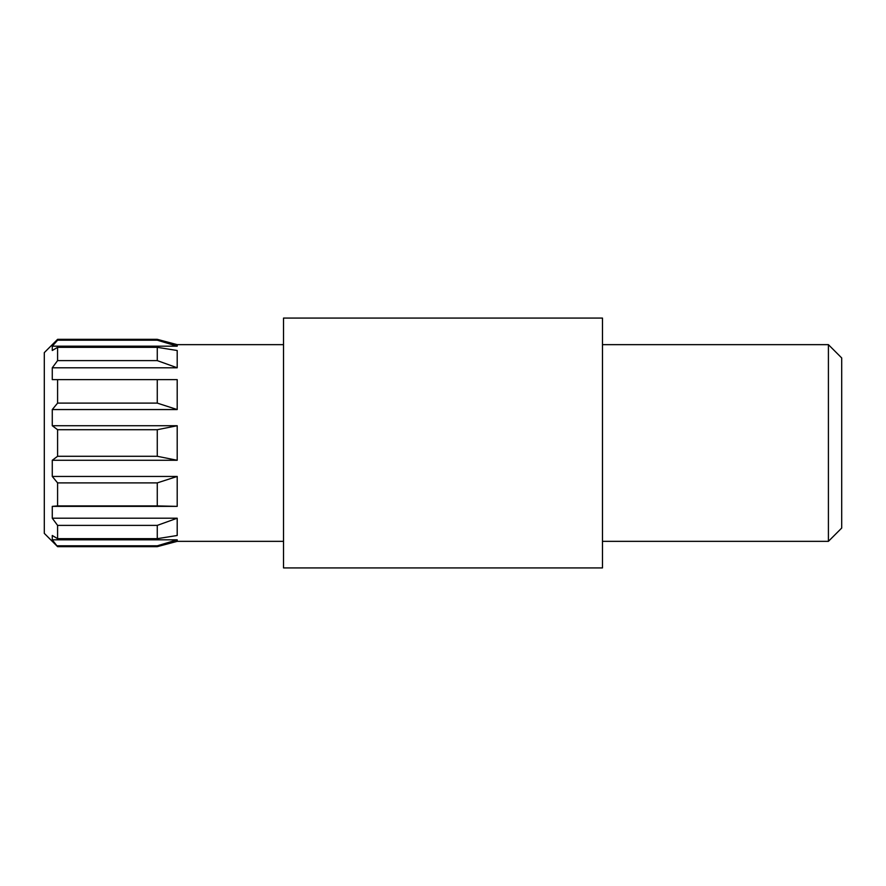 <?xml version="1.0" encoding="UTF-8"?>
<svg xmlns="http://www.w3.org/2000/svg" width="886" height="886" viewBox="0 0 886 886"><rect width="100%" height="100%" fill="white"/><g stroke="black" fill="none" stroke-linecap="round" stroke-linejoin="round"><path stroke-width="1.33" d="M57.59 546.662L52.274 539.818L177.2 539.818L177.2 541.346L157.265 546.662L57.59 546.662L44.3 533.372L44.3 352.628L57.59 339.338L57.59 340.191L157.265 340.191L157.265 339.338L57.59 339.338M57.59 538.677L57.59 525.387L52.274 518.21L177.2 518.21L157.265 525.387L157.265 538.677L57.59 538.677L52.274 535.487L52.274 539.818M52.274 506.371L57.59 505.917L57.59 482.892L52.274 476.446L177.2 476.446L177.2 506.371L52.274 506.371L52.274 518.21M52.274 367.79L57.59 360.613L157.265 360.613L157.265 347.323L177.2 350.513L177.2 367.79L52.274 367.79L52.274 379.629L177.2 379.629L177.2 409.553L52.274 409.553L52.274 425.723L177.2 425.723L177.2 460.277L52.274 460.277L52.274 476.446M52.274 460.277L57.59 456.29L57.59 429.71L52.274 425.723M828.41 344.654L841.7 357.944L841.7 528.056L828.41 541.346L828.41 344.654L602.48 344.654M177.2 518.21L177.2 535.487L157.265 538.677M283.52 344.654L177.2 344.654L177.2 346.182L52.274 346.182L52.274 350.513L57.59 347.323L157.265 347.323M177.2 539.818L157.265 545.809L57.59 545.809M157.265 546.662L157.265 545.809M157.265 525.387L57.59 525.387M177.2 476.446L157.265 482.892L57.59 482.892M57.59 505.917L157.265 505.917L157.265 482.892M157.265 505.917L177.2 506.371M177.2 425.723L157.265 429.71L57.59 429.71M57.59 456.29L157.265 456.29L157.265 429.71M157.265 456.29L177.2 460.277M177.2 379.629L52.274 379.629M52.274 409.553L57.59 403.108L157.265 403.108L157.265 380.083M57.59 403.108L57.59 380.083M157.265 403.108L177.2 409.553M57.59 360.613L57.59 347.323M157.265 360.613L177.2 367.79M157.265 340.191L177.2 346.182M52.274 346.182L57.59 340.191M602.48 443L602.48 567.926L283.52 567.926L283.52 318.074L602.48 318.074L602.48 443M828.41 541.346L602.48 541.346M283.52 541.346L177.2 541.346M177.2 344.654L157.265 339.338"/></g></svg>
